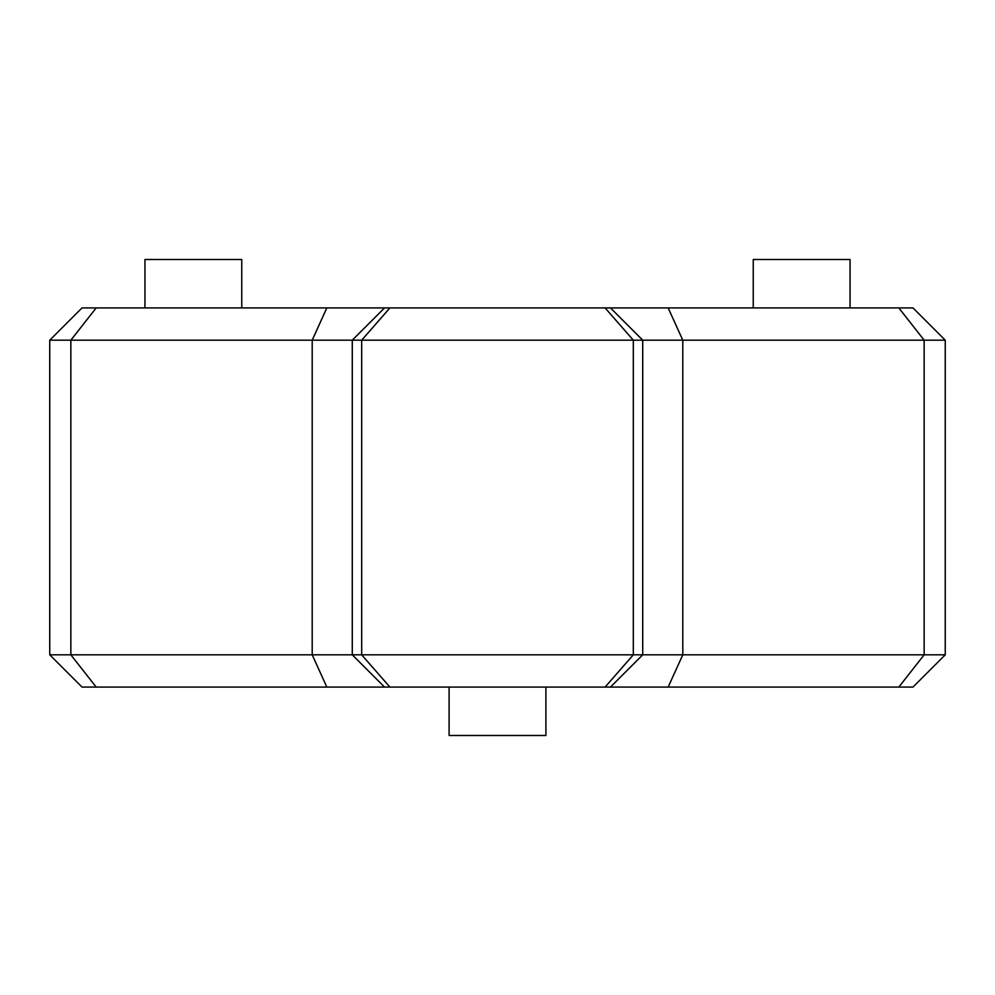 <?xml version="1.0" encoding="UTF-8"?>
<svg xmlns="http://www.w3.org/2000/svg" width="995" height="995" viewBox="0 0 995 995"><rect width="100%" height="100%" fill="white"/><g stroke="black" fill="none" stroke-linecap="round" stroke-linejoin="round"><path stroke-width="1.49" d="M610.445 307.915L898.808 307.915L924.156 340.178L49.75 340.178L82.025 307.915L610.445 307.915L642.72 340.178L642.72 654.822L945.25 654.822L945.25 340.178L924.156 340.178L924.156 654.822L898.808 687.085L384.555 687.085L352.28 654.822L642.72 654.822L610.445 687.085M898.808 307.915L912.975 307.915L945.25 340.178M384.555 687.085L82.025 687.085L49.75 654.822L352.28 654.822L352.28 340.178L384.555 307.915M753.24 307.915L753.24 259.508L850.053 259.508L850.053 307.915M144.947 307.915L144.947 259.508L241.76 259.508L241.76 307.915M449.093 687.085L449.093 735.492L545.907 735.492L545.907 687.085M96.192 307.915L70.844 340.178L70.844 654.822L96.192 687.085M389.916 307.915L361.683 340.178L361.683 654.822L389.916 687.085M605.084 307.915L633.317 340.178L633.317 654.822L605.084 687.085M945.25 654.822L912.975 687.085L898.808 687.085M326.833 307.915L312.206 340.178L312.206 654.822L326.833 687.085M668.167 307.915L682.794 340.178L682.794 654.822L668.167 687.085M49.75 340.178L49.75 654.822"/></g></svg>
